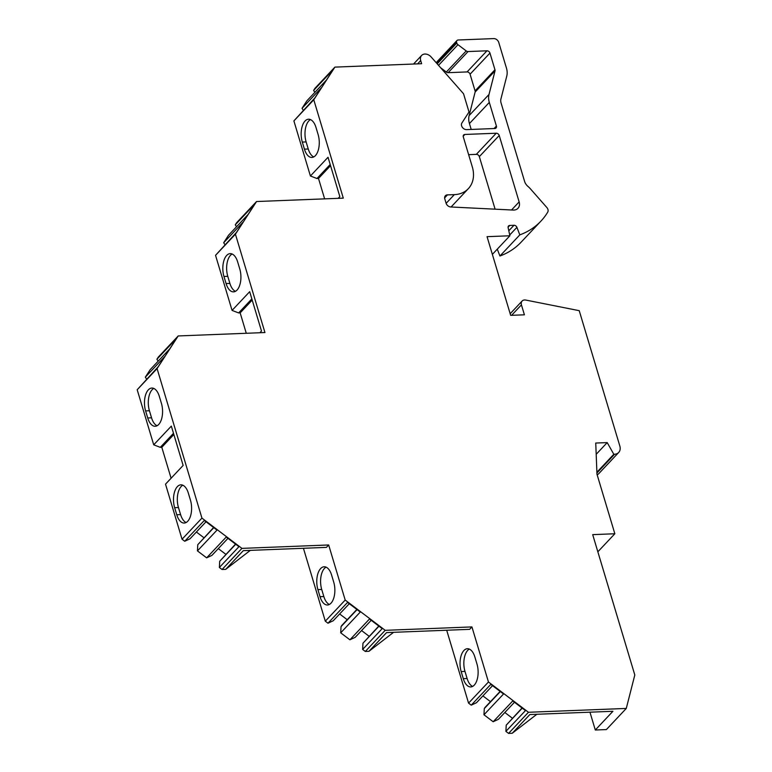 <?xml version="1.0" encoding="UTF-8"?>
<svg xmlns="http://www.w3.org/2000/svg" width="772" height="772" viewBox="0 0 772 772"><rect width="100%" height="100%" fill="white"/><g stroke="black" fill="none" stroke-linecap="round" stroke-linejoin="round"><path stroke-width="1.16" d="M500.131 691.403L485.048 707.422L484.295 708.58L483.967 714.785L493.173 721.743L498.442 719.282L514.47 702.259M504.83 712.498L512.405 718.24M522.046 707.992L506.22 725.169L505.892 731.373L508.574 733.4L512.241 733.255L536.868 714.264M596.187 454.303L607.207 442.597L595.743 443.041L596.968 474.191L614.84 533.761L592.693 534.629L634.806 674.989L626.275 708.435L606.387 729.569L595.299 730.003L589.962 712.18M511.585 315.314L521.428 304.863A5.346 4.101 -136.7 0 1 522.123 301.022A5.346 4.101 -136.7 0 1 525.732 300.057L579.222 310.672L619.848 446.081A8.907 6.832 -136.7 0 1 618.69 452.479L598.802 473.612A8.907 6.832 -136.7 0 1 597.152 474.799M497.284 249.153L499.938 256.005L519.817 234.871L516.912 227.335A2.673 2.046 -136.7 0 0 513.978 225.27L509.771 225.434A2.673 2.046 -136.7 0 0 508.536 225.964A2.673 2.046 -136.7 0 0 508.14 227.682L509.877 235.778L487.055 236.676L510.659 315.352L524.41 314.812L521.428 304.863M436.643 63.207A2.673 2.046 -136.7 0 1 437.077 61.654L456.966 40.52A2.673 2.046 43.3 0 1 458.201 39.99L493.733 38.6A4.449 3.416 43.3 0 1 498.731 42.383L506.461 68.129A17.804 13.664 43.3 0 1 506.77 76.081L500.912 99.028A8.907 6.832 -136.7 0 0 501.076 103.004L524.584 181.381A8.907 6.832 -136.7 0 0 527.99 186.448A17.804 13.664 -136.7 0 1 530.383 188.802L546.837 207.504A4.449 3.416 -136.7 0 1 547.695 212.203A89.041 68.312 -136.7 0 1 540.969 221.081L521.081 242.205A89.041 68.312 -136.7 0 1 499.938 256.005M440.658 67.762L446.322 72.047A2.673 2.046 -136.7 0 0 448.146 72.674L467.07 71.931L486.958 50.807A2.673 2.046 -136.7 0 1 489.959 53.075L494.958 69.75A2.673 2.046 -136.7 0 1 495.006 70.947L489.004 94.474A17.804 13.664 43.3 0 0 489.313 102.425L496.406 126.058A2.673 2.046 -136.7 0 1 496.058 127.978A2.673 2.046 -136.7 0 1 494.823 128.509L466.606 129.619A4.449 3.416 -136.7 0 1 462.351 127.322A4.449 3.416 -136.7 0 1 461.888 123.009L469.009 111.988L463.538 93.75L431.162 56.983A7.122 5.462 -136.7 0 0 421.618 55.459L413.551 64.028M489.313 102.425L469.434 123.549A17.804 13.664 -136.7 0 1 469.115 115.607L475.118 92.071A2.673 2.046 43.3 0 0 475.07 90.884L470.071 74.209A2.673 2.046 43.3 0 0 467.07 71.931M469.434 123.549L471.2 129.435M421.618 55.459A7.122 5.462 -136.7 0 0 420.692 60.583L421.637 63.719L334.903 67.116L315.015 88.24L313.606 90.43L314.87 92.341M313.606 90.43L333.176 69.634L326.459 80.027L306.88 100.823L302.026 108.331L303.29 110.242M302.026 108.331L321.596 87.535L314.88 97.928L293.891 120.914L313.779 99.781L343.289 198.134L256.555 201.531L235.431 234.205L264.941 332.549L178.207 335.945L157.083 368.62L137.194 389.744L158.183 366.768L164.899 356.375L145.329 377.17L146.593 379.071M324.626 198.867L318.498 178.457L316.974 178.515L310.412 175.987L293.891 120.914M256.555 201.531L236.666 222.664L235.257 224.845L236.521 226.756M235.257 224.845L254.828 204.049L248.111 214.442L228.531 235.238L223.677 242.746L224.941 244.656M223.677 242.746L243.248 221.96L236.531 232.353L215.542 255.329L235.431 234.205M246.278 333.282L240.16 312.872L238.625 312.93L232.063 310.402L215.542 255.329M178.207 335.945L158.318 357.079L156.909 359.26L158.173 361.171M156.909 359.26L176.479 338.474L169.763 348.857L150.183 369.653L145.329 377.17M171.095 478.244L161.802 447.287L160.286 447.345L153.715 444.817L137.194 389.744M235.528 544.096L219.702 561.273L219.373 567.478L222.056 569.504L241.935 548.381L201.936 518.108L182.047 539.232L165.517 484.16L183.138 465.439L171.336 426.105L153.715 444.817M182.047 539.232L184.72 541.259L189.999 538.798L206.028 521.776M196.377 532.014L203.962 537.756M213.603 527.508L197.777 544.685L197.449 550.89L206.645 557.847L211.924 555.386L227.952 538.364M218.302 548.612L225.887 554.344M222.056 569.504L225.694 569.36L250.321 550.368M349.282 603.723L333.253 620.746L327.984 623.207L325.302 621.18L303.435 548.294M339.641 613.962L347.217 619.704M356.867 609.455L341.784 625.474L341.041 626.632L340.713 632.837L349.909 639.795L355.178 637.334L371.207 620.312M361.566 630.56L369.141 636.292M378.791 626.044L362.965 643.221L362.637 649.426L365.31 651.452L368.958 651.307L393.585 632.316M492.546 685.671L476.517 702.694L471.248 705.154L468.565 703.128L446.698 630.241M482.905 695.91L490.481 701.652M468.633 154.661L476.334 154.361L496.222 133.228A2.673 2.046 -136.7 0 1 499.223 135.496L519.141 201.907A8.907 6.832 -136.7 0 1 517.983 208.305A8.907 6.832 -136.7 0 1 513.187 210.071L450.752 206.973A4.449 3.416 -136.7 0 1 446.081 203.19L444.807 198.925A4.449 3.416 43.3 0 1 445.386 195.731A4.449 3.416 43.3 0 1 447.442 194.843M495.103 209.173L479.335 156.629A2.673 2.046 43.3 0 0 476.334 154.361M446.129 203.345L454.332 194.64A30.272 23.228 -136.7 0 0 468.363 188.638A30.272 23.228 -136.7 0 0 472.396 167.196L463.306 136.905A2.673 2.046 -136.7 0 1 463.654 134.984A2.673 2.046 -136.7 0 1 464.889 134.453L496.222 133.228M454.332 194.64L447.461 194.882L444.633 197.893M618.69 452.479A8.907 6.832 -136.7 0 1 614.57 454.245L613.817 454.274L607.207 442.597M626.275 708.435L528.463 712.276L508.574 733.4M241.935 548.381L328.669 544.974L345.19 600.056L385.199 630.328L471.933 626.922L488.454 681.994L528.463 712.276M201.936 518.108L157.083 368.62M334.903 67.116L313.779 99.781M456.966 40.52A2.673 2.046 43.3 0 0 456.619 42.441L456.792 43.039A2.673 2.046 43.3 0 0 457.97 44.679L466.211 50.923A2.673 2.046 43.3 0 0 468.035 51.55L486.958 50.807M540.969 221.081A89.041 68.312 -136.7 0 1 519.817 234.871M492.362 254.384L509.877 235.778M596.891 472.252L613.817 454.274M614.84 533.761L597.846 551.806M595.299 730.003L612.92 711.282L529.862 714.544L512.241 733.255M493.173 721.743L512.743 700.947L525.471 710.578L505.892 731.373M483.967 714.785L503.547 693.989L490.818 684.359L471.248 705.154M468.565 703.128L488.454 681.994M506.22 725.169L522.248 708.146M484.295 708.58L500.324 691.558M368.958 651.307L386.579 632.596L469.656 629.334L471.933 626.922M474.867 657.011A15.585 7.981 -92.2 0 0 467.398 648.721A15.585 7.981 -92.2 0 0 461.164 671.563L463.287 678.646A15.585 7.981 -92.2 0 0 470.746 686.935A15.585 7.981 -92.2 0 0 476.99 664.094L474.867 657.011M365.31 651.452L385.199 630.328M349.909 639.795L369.479 618.999L382.208 628.63L362.637 649.426M340.713 632.837L360.283 612.042L347.554 602.411L327.984 623.207M325.302 621.18L345.19 600.056M362.965 643.221L378.984 626.198M341.041 626.632L357.06 609.61M225.694 569.36L243.315 550.648L326.402 547.387L328.669 544.974M331.603 575.063A15.585 7.981 -92.2 0 0 324.143 566.773A15.585 7.981 -92.2 0 0 317.9 589.615L320.023 596.698A15.585 7.981 -92.2 0 0 327.482 604.997A15.585 7.981 -92.2 0 0 333.726 582.146L331.603 575.063M206.645 557.847L226.225 537.051L238.944 546.682L219.373 567.478M197.449 550.89L217.019 530.094L204.3 520.463L184.72 541.259M219.702 561.273L235.73 544.25M197.777 544.685L213.805 527.662M159.312 396.345A15.585 7.981 -92.2 0 0 151.843 388.046A15.585 7.981 -92.2 0 0 145.609 410.897L147.732 417.98A15.585 7.981 -92.2 0 0 155.191 426.269A15.585 7.981 -92.2 0 0 161.435 403.418L159.312 396.345M188.339 493.115A15.585 7.981 -92.2 0 0 180.88 484.826A15.585 7.981 -92.2 0 0 174.636 507.677L176.769 514.75A15.585 7.981 -92.2 0 0 184.228 523.049A15.585 7.981 -92.2 0 0 190.462 500.198L188.339 493.115M153.773 388.432A15.585 7.981 -92.2 0 0 149.43 410.752L151.553 417.826A15.585 7.981 -92.2 0 0 157.083 425.748M182.81 485.202A15.585 7.981 -92.2 0 0 178.457 507.522L180.59 514.606A15.585 7.981 -92.2 0 0 186.12 522.519M161.802 447.287L173.854 434.491M160.286 447.345L173.497 433.314M232.063 310.402L249.684 291.691L261.486 331.024L259.865 332.751M237.66 261.93A15.585 7.981 -92.2 0 0 230.201 253.631A15.585 7.981 -92.2 0 0 223.957 276.482L226.08 283.565A15.585 7.981 -92.2 0 0 233.54 291.855A15.585 7.981 -92.2 0 0 239.783 269.003L237.66 261.93M232.121 254.007A15.585 7.981 -92.2 0 0 227.779 276.328L229.902 283.411A15.585 7.981 -92.2 0 0 235.431 291.324M240.16 312.872L252.203 300.076M238.625 312.93L251.846 298.889M310.412 175.987L328.032 157.276L339.834 196.609L338.213 198.327M316.009 127.505A15.585 7.981 -92.2 0 0 308.549 119.216A15.585 7.981 -92.2 0 0 302.306 142.067L304.429 149.15A15.585 7.981 -92.2 0 0 311.888 157.44A15.585 7.981 -92.2 0 0 318.132 134.589L316.009 127.505M310.469 119.592A15.585 7.981 -92.2 0 0 306.127 141.913L308.25 148.996A15.585 7.981 -92.2 0 0 313.779 156.909M318.498 178.457L330.551 165.662M316.974 178.515L330.194 164.475M326.073 567.15A15.585 7.981 -92.2 0 0 321.721 589.47L323.844 596.553A15.585 7.981 -92.2 0 0 329.383 604.466M469.328 649.098A15.585 7.981 -92.2 0 0 464.985 671.418L467.108 678.501A15.585 7.981 -92.2 0 0 472.638 686.414M463.2 136.258L464.889 134.453M509.703 234.987L516.912 227.335M508.796 230.77L513.978 225.27M508.082 227.229L509.771 225.434M596.92 472.995L614.57 454.245M145.609 410.897L149.43 410.752M147.732 417.98L151.553 417.826M174.636 507.677L178.457 507.522M176.769 514.75L180.59 514.606M223.957 276.482L227.779 276.328M226.08 283.565L229.902 283.411M302.306 142.067L306.127 141.913M304.429 149.15L308.25 148.996M420.692 60.583L417.594 63.873M494.07 128.538L496.406 126.058M489.004 94.474L469.115 115.607M475.118 92.071L495.006 70.947M475.07 90.884L494.958 69.75M470.071 74.209L489.959 53.075M468.035 51.55L448.146 72.674M466.211 50.923L446.322 72.047M457.97 44.679L438.525 65.34M456.792 43.039L437.213 63.844M436.855 63.439L456.619 42.441M317.9 589.615L321.721 589.47M320.023 596.698L323.844 596.553M461.164 671.563L464.985 671.418M463.287 678.646L467.108 678.501M479.335 156.629L499.223 135.496M511.537 209.984L519.141 201.907M468.363 188.638L451.089 206.993M522.123 301.022L510.167 313.721"/></g></svg>
